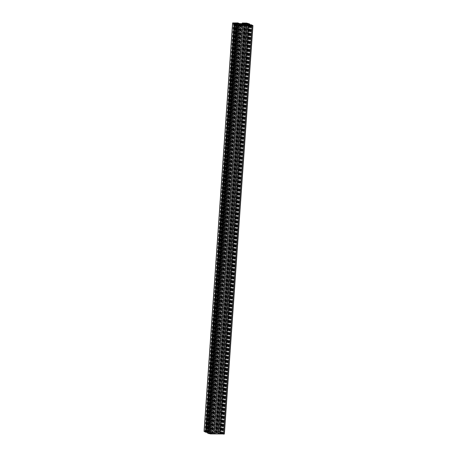 <?xml version="1.0" encoding="UTF-8"?>
<svg xmlns="http://www.w3.org/2000/svg" width="457" height="457" viewBox="0 0 457 457"><rect width="100%" height="100%" fill="white"/><g stroke="black" fill="none" stroke-linecap="round" stroke-linejoin="round"><path stroke-width="0.34" stroke-dasharray="2.29 1.71" d="M242.616 24.581L214.053 432.996L212.699 432.808A2.068 0.297 -176 0 1 212.157 432.562A2.068 0.297 -176 0 1 212.162 432.545L211.494 432.328L212.825 432.391A2.068 0.297 -176 0 1 214.384 432.419L215.738 432.608A2.068 0.297 -176 0 1 216.287 432.853A2.068 0.297 -176 0 1 216.275 432.87L216.949 433.087L215.618 433.025A2.068 0.297 -176 0 1 214.893 433.036A2.068 0.297 -176 0 1 214.053 432.996M206.513 432.059L205.05 431.619L206.078 431.385L208.849 431.562L206.513 432.059M219.783 432.305L215.024 431.614L219.491 431.882L220.2 432.248L219.783 432.305M251.367 24.815L222.805 433.236L224.313 433.973L252.87 25.558M236.338 24.541L207.672 432.905L210.134 433.282L212.111 433.053L210.477 432.253L207.381 431.934L208.084 432.276L207.238 432.265M207.192 432.945L207.781 432.956M236.229 24.541L207.672 432.905M237.988 24.518L209.426 432.939M238.691 24.867L210.134 433.282M239.605 24.884L211.043 433.299M240.668 24.638L212.111 433.053M238.96 24.872L210.477 432.253M236.783 24.501L208.289 431.951M235.938 23.513L207.381 431.934M236.6 24.495L208.084 432.276M204.062 431.379L209.272 431.345L210.386 431.751L208.655 431.865L215.59 432.259L216.344 431.859L214.293 431.819L213.796 431.431L218.172 431.511L221.245 432.471L217.395 432.116L216.332 432.362L217.966 433.162L222.805 433.236M237.829 22.93L209.272 431.345M238.028 23.027L209.472 431.448M238.343 23.033L209.786 431.454M238.925 23.69L210.386 431.751M236.897 23.296L208.341 431.711M237.212 23.45L208.655 431.865M239.399 23.753L210.837 432.168M244.147 23.838L215.59 432.259M245.215 23.598L216.652 432.014M244.883 23.673L216.344 431.859M242.821 23.815L214.293 431.819M242.199 23.804L213.687 431.522M242.558 23.113L214.002 431.528M242.353 23.107L213.796 431.431M249.762 24.735L221.245 432.471M249.219 24.044L220.662 432.459M249.282 24.729L220.771 432.511M247.517 24.884L219.012 432.482M246.791 24.787L218.309 432.133M245.906 24.444L217.395 432.116M244.889 23.947L216.332 432.362M246.523 24.747L217.966 433.162M248.711 25.049L220.148 433.47M249.619 25.066L221.062 433.487M248.894 25.055L220.354 433.139M250.67 24.752L222.113 433.173M250.779 24.809L222.222 433.225M249.436 25.586L220.691 433.687L221.514 433.413L223.387 433.796L220.891 433.813M250.379 25.603L221.851 433.596M251.95 25.381L223.387 433.796M251.453 25.483L222.902 433.79M250.75 25.615L222.199 433.95M250.922 25.615L222.365 434.036M245.283 23.353L216.727 431.768M245.929 23.541L217.395 431.591M246.1 23.57L217.566 431.676M218.994 432.191L247.551 23.775L219.006 431.876M248.025 23.867L219.491 431.882M247.254 23.627L218.692 432.042M235.132 23.644L206.593 431.819M233.613 23.204L205.05 431.619M234.081 23.433L205.541 431.625M234.761 23.627L206.244 431.465M234.635 22.964L206.078 431.385M236.098 23.393L207.552 431.602M241.45 24.598L212.888 433.013M242.593 24.621L214.036 433.036M241.056 24.404L212.494 432.819M241.25 24.501L212.699 432.808M240.719 24.17L212.162 432.545L240.713 24.147M240.445 24.107L211.888 432.522M240.051 23.913L211.494 432.328M241.165 24.37L212.636 432.351M241.342 24.547L212.825 432.391M242.901 24.598L214.384 432.419M242.924 24.598L214.407 432.379M244.067 24.615L215.55 432.402M244.506 24.181L215.944 432.596M244.272 24.632L215.738 432.608M244.821 24.661L216.275 432.87L244.843 24.438M245.101 24.667L216.555 432.893M245.506 24.672L216.949 433.087M244.364 24.649L215.801 433.07M244.175 24.609L215.618 433.025M240.656 25.141L212.099 433.556L211.785 433.402L217.601 433.247L220.103 433.704L218.052 433.67L218.657 433.967L212.099 433.556M242.707 25.181L214.15 433.596M240.348 24.986L211.785 433.402M241.382 25.152L212.853 433.162M246.112 25.529L217.601 433.247M248.34 25.284L219.788 433.55M248.659 25.289L220.103 433.704M246.591 25.535L218.052 433.67M247.214 25.546L218.657 433.967M243.313 25.478L214.756 433.893M209.449 433.225L213.413 433.807L211.043 433.824L208.243 433.167L209.449 433.225L237.983 25.124L209.437 433.539M238.291 25.209L209.746 433.373M240.262 25.421L211.717 433.647M239.605 25.409L211.043 433.824M239.434 25.324L210.877 433.744M237.509 25.118L208.946 433.533M234.281 23.53L205.724 431.951M233.458 22.85L204.896 431.265M246.729 23.096L218.172 431.511M248.305 23.313L219.743 431.728M249.311 25.335L220.754 433.75M249.985 25.598L221.456 433.59M250.105 25.032L221.548 433.447M251.241 25.518L222.719 433.47M248.974 25.581L220.411 433.996M248.557 25.552L220.011 433.802M244.404 23.336L215.847 431.756M243.992 23.307L215.441 431.557M248.722 23.855L220.165 432.213M246.86 23.621L218.303 432.036M245.42 23.421L216.858 431.836M235.544 23.41L206.981 431.831M235.452 23.615L206.895 431.968M236.572 23.193L208.026 431.419M236.989 23.198L208.432 431.619M236.24 23.358L207.689 431.665M238.674 25.272L210.14 433.379M240.125 25.415L211.58 433.579M241.142 25.438L212.596 433.664M241.559 25.443L212.996 433.859M236.835 24.787L208.278 433.202M249.254 25.272L220.691 433.687M250.07 24.998L221.514 433.413M251.521 25.432L222.965 433.847M248.151 25.438L219.594 433.853M243.587 23.193L215.024 431.614M248.757 23.833L220.2 432.248M235.486 23.587L206.93 432.002M234.035 23.153L205.479 431.568M237.406 23.147L208.849 431.562M236.309 23.313L207.746 431.728M241.976 25.386L213.413 433.807M236.8 24.752L208.243 433.167"/><path stroke-width="0.69" d="M245.112 24.478L244.838 24.455A2.068 0.297 4 0 0 244.843 24.438A2.068 0.297 4 0 0 244.301 24.192L242.947 24.004A2.068 0.297 4 0 0 241.382 23.975L240.051 23.913L240.725 24.13A2.068 0.297 4 0 0 240.713 24.147A2.068 0.297 4 0 0 241.262 24.392L242.616 24.581A2.068 0.297 4 0 0 243.45 24.621A2.068 0.297 4 0 0 244.175 24.609L245.101 24.667M235.149 23.404L237.406 23.147L234.635 22.964L233.613 23.204L235.132 23.644M248.054 23.467L247.545 23.77L248.757 23.833L248.054 23.467L248.025 23.867M252.87 25.558L251.367 24.815L246.523 24.747L244.889 23.947L245.957 23.701L249.808 24.055L246.729 23.096L242.359 23.016L242.85 23.404L244.901 23.444L244.147 23.838L237.212 23.45L238.948 23.33L237.829 22.93L232.624 22.959L234.195 23.764L239.034 23.838L240.668 24.638L239.605 24.884L235.755 24.529L238.828 25.489L252.87 25.558M224.313 433.973L210.271 433.904L207.192 432.945L235.755 24.529M239.034 23.838L238.96 24.872M236.852 23.53L236.783 24.501M236.646 23.861L236.6 24.495M234.887 23.827L206.33 432.248L205.633 432.185L204.062 431.379L232.624 22.959M207.238 432.265L206.33 432.248M234.778 23.775L206.221 432.191M234.195 23.764L205.633 432.185M238.948 23.33L238.925 23.69M242.85 23.404L242.821 23.815M242.244 23.107L242.199 23.804M249.808 24.055L249.762 24.735M249.328 24.095L249.282 24.729M247.574 24.061L247.517 24.884M246.866 23.718L246.791 24.787M245.957 23.701L245.906 24.444M248.916 24.724L248.894 25.055M249.448 25.398L251.95 25.381L250.07 24.998L250.407 25.181L249.254 25.272L249.436 25.586M250.407 25.181L250.379 25.603M247.563 23.461L243.587 23.193L247.551 23.775M245.957 23.176L245.929 23.541M246.123 23.256L246.1 23.57M234.801 23.05L234.761 23.627M241.199 23.93L241.165 24.37M241.382 23.975L241.342 24.547M242.947 24.004L242.901 24.598M242.964 23.964L242.924 24.598M244.112 23.987L244.067 24.615M244.301 24.192L244.272 24.632M246.614 25.249L248.659 25.289L246.163 24.832L240.348 24.986L243.313 25.478L247.214 25.546L246.614 25.249L246.591 25.535M241.41 24.741L241.382 25.152M246.163 24.832L246.112 25.529M238.308 24.958L236.8 24.752L237.509 25.118L239.605 25.409L241.976 25.386L238.291 25.209M252.104 25.735L223.542 434.15M238.828 25.489L210.271 433.904M237.257 25.272L208.695 433.687M232.687 23.027L204.13 431.442M250.019 25.169L249.985 25.598M251.276 25.049L251.241 25.518M238.697 24.964L238.674 25.272M238.006 24.809L237.983 25.124M252.938 25.621L224.376 434.041"/></g></svg>
